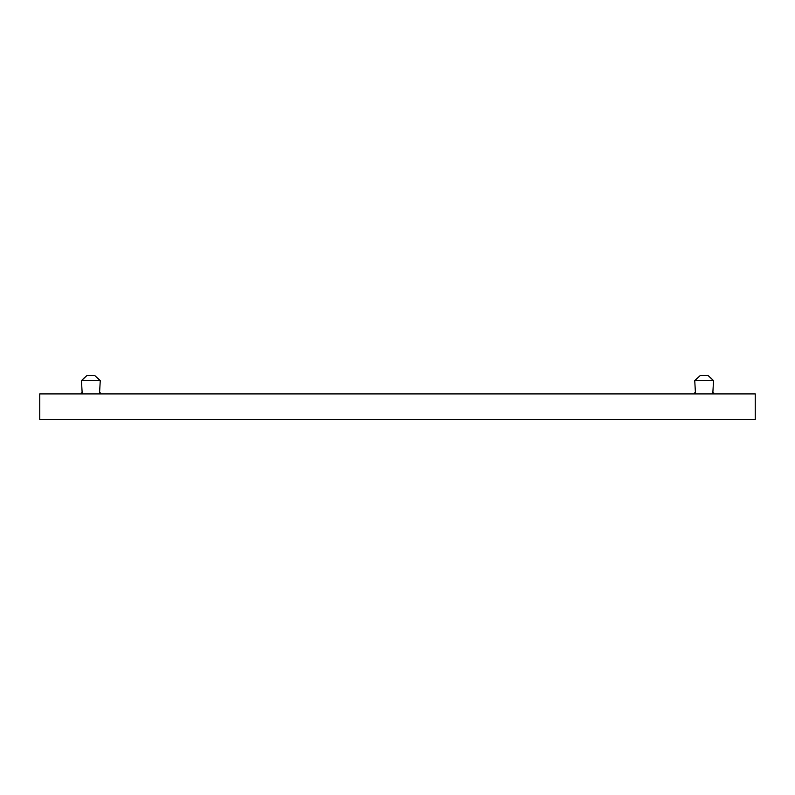 <?xml version="1.0" encoding="UTF-8"?>
<svg xmlns="http://www.w3.org/2000/svg" width="795" height="795" viewBox="0 0 795 795"><rect width="100%" height="100%" fill="white"/><g stroke="black" fill="none" stroke-linecap="round" stroke-linejoin="round"><path stroke-width="1.19" d="M694.532 392.899L694.582 393.923L694.532 392.899L695.446 392.899L694.741 380.626L695.446 392.899L694.532 392.899M713.522 392.899L712.837 392.899L713.751 392.899L713.701 393.923L713.751 392.899L712.837 392.899L713.542 380.626L694.741 380.626L713.542 380.626L708.057 375.528L700.236 375.528L708.057 375.528L713.542 380.626L712.837 392.899L713.542 380.626L710.879 377.993M81.249 392.899L81.299 393.923L81.249 392.899L82.163 392.899L81.458 380.626L82.163 392.899L81.249 392.899M100.24 392.899L99.554 392.899L100.468 392.899L100.418 393.923L100.468 392.899L99.554 392.899L100.259 380.626L81.458 380.626L100.259 380.626L94.764 375.528L86.943 375.528L94.764 375.528L100.259 380.626L99.554 392.899L100.259 380.626L97.596 377.993M697.404 377.993L694.741 380.626L695.446 392.899L694.741 380.626L700.236 375.528M84.121 377.993L81.458 380.626L82.163 392.899L81.458 380.626L86.943 375.528M39.75 419.472L755.25 419.472L39.75 419.472L39.75 393.923L755.25 393.923L755.25 419.472L755.25 393.923L39.75 393.923L39.75 419.472M81.478 392.899L82.163 392.899M100.259 380.626L99.554 392.899M694.76 392.899L695.446 392.899M713.542 380.626L712.837 392.899"/></g></svg>
